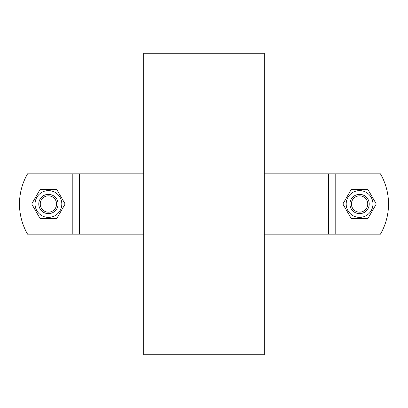 <?xml version="1.0" encoding="UTF-8"?>
<svg xmlns="http://www.w3.org/2000/svg" width="408" height="408" viewBox="0 0 408 408"><rect width="100%" height="100%" fill="white"/><g stroke="black" fill="none" stroke-linecap="round" stroke-linejoin="round"><path stroke-width="0.61" d="M143.703 53.249L143.703 354.751L264.297 354.751L264.297 53.249L143.703 53.249M143.703 173.849L27.56 173.849A60.297 60.297 0 0 0 27.56 234.151L143.703 234.151M369.22 204A9.649 9.649 0 0 0 359.57 194.351A9.649 9.649 0 0 0 349.926 204A9.649 9.649 0 0 0 359.57 213.649A9.649 9.649 0 0 0 369.22 204M372.958 204A13.388 13.388 0 0 0 352.879 192.408A13.388 13.388 0 0 0 352.879 215.592A13.388 13.388 0 0 0 372.958 204M367.929 218.474L351.217 218.474L342.863 204L351.217 189.526L367.929 189.526L376.283 204L367.929 218.474M58.074 204A9.649 9.649 0 0 0 48.43 194.351A9.649 9.649 0 0 0 38.78 204A9.649 9.649 0 0 0 48.43 213.649A9.649 9.649 0 0 0 58.074 204M61.812 204A13.388 13.388 0 0 0 41.733 192.408A13.388 13.388 0 0 0 41.733 215.592A13.388 13.388 0 0 0 61.812 204M56.783 218.474L40.071 218.474L31.717 204L40.071 189.526L56.783 189.526L65.137 204L56.783 218.474M264.297 234.151L380.44 234.151A60.297 60.297 0 0 0 380.44 173.849L264.297 173.849M349.926 204A9.649 9.649 0 0 0 364.395 212.354A9.649 9.649 0 0 0 364.395 195.646A9.649 9.649 0 0 0 349.926 204M351.405 204A8.17 8.17 0 0 1 363.655 196.926A8.17 8.17 0 0 1 363.655 211.074A8.17 8.17 0 0 1 351.405 204M38.78 204A9.649 9.649 0 0 0 53.249 212.354A9.649 9.649 0 0 0 53.249 195.646A9.649 9.649 0 0 0 38.78 204M40.259 204A8.17 8.17 0 0 1 52.51 196.926A8.17 8.17 0 0 1 52.51 211.074A8.17 8.17 0 0 1 40.259 204M79.341 234.151L79.341 173.849M72.216 173.849L72.216 234.151M328.659 173.849L328.659 234.151M335.784 234.151L335.784 173.849"/></g></svg>
